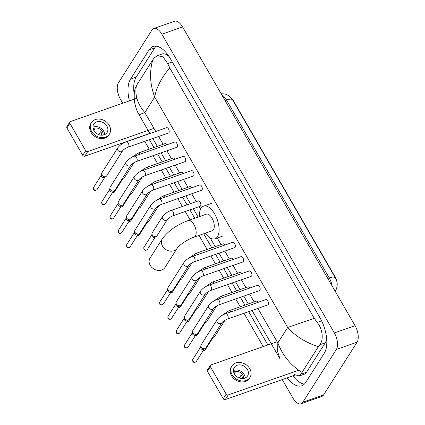 <?xml version="1.0" encoding="UTF-8"?>
<svg xmlns="http://www.w3.org/2000/svg" width="425" height="425" viewBox="0 0 425 425"><rect width="100%" height="100%" fill="white"/><g stroke="black" fill="none" stroke-linecap="round" stroke-linejoin="round"><path stroke-width="0.64" d="M337.014 282.503A8.495 4.154 -109.3 0 0 334.99 276.717L233.452 100.853A8.495 4.154 -109.3 0 0 231.529 98.313M332.148 286.009A12.58 6.157 -109.3 0 0 329.232 277.939A11.008 3.458 -30 0 1 335.33 277.833A11.008 3.458 -30 0 1 335.352 277.87L232.618 99.933A11.008 3.458 150 0 0 232.602 99.902A11.008 3.458 150 0 0 226.498 100.002A12.58 6.157 -109.3 0 0 221.754 94.807M295.062 375.11L225.292 399.553A1.573 1.28 -147.6 0 1 223.252 398.708L226.196 394.081A1.573 1.28 32.4 0 0 228.236 394.921L298.685 370.239M277.132 341.721L210.917 364.921A1.573 1.28 32.4 0 0 210.338 365.367A1.573 1.28 32.4 0 0 210.37 366.669L207.427 371.296L223.252 398.708M207.427 371.296A1.573 1.28 -147.6 0 1 207.395 370L210.338 365.367M210.37 366.669L226.196 394.081M234.457 373.989A7.863 6.396 32.4 0 0 241.097 378.484A7.863 6.396 32.4 0 0 247.562 375.939A7.863 6.396 32.4 0 0 247.398 369.453A7.863 6.396 32.4 0 0 240.757 364.958A7.863 6.396 32.4 0 0 234.292 367.503A7.863 6.396 32.4 0 0 234.457 373.989M245.161 377.984A7.863 6.396 32.4 0 0 244.163 374.547A7.863 6.396 32.4 0 0 233.458 370.547M242.043 378.569L242.569 377.74A6.29 5.116 -147.6 0 0 241.984 376.391A6.29 5.116 -147.6 0 0 241.076 375.153L239.264 378.006M243.626 378.457A6.29 5.116 32.4 0 0 242.866 374.999A6.29 5.116 32.4 0 0 233.681 372.141M231.901 365.983L231.312 366.913A10.694 8.702 32.4 0 0 231.535 375.732A10.694 8.702 32.4 0 0 240.571 381.841A10.694 8.702 32.4 0 0 249.363 378.383L249.953 377.458A10.694 8.702 32.4 0 0 249.73 368.64A10.694 8.702 32.4 0 0 240.693 362.525A10.694 8.702 32.4 0 0 231.901 365.983A10.694 8.702 32.4 0 0 232.124 374.802A10.694 8.702 32.4 0 0 241.161 380.917A10.694 8.702 32.4 0 0 249.953 377.458M241.591 378.542L242.404 377.257M234.435 373.957L235.211 372.741A6.29 5.116 -147.6 0 0 233.962 372.985M150.046 258.097A8.808 7.167 32.4 0 0 150.232 265.359A8.808 7.167 32.4 0 0 157.67 270.39A8.808 7.167 32.4 0 0 164.911 267.543L177.172 248.248A8.808 7.167 -147.6 0 1 169.936 251.095A8.808 7.167 -147.6 0 1 162.493 246.064A8.808 7.167 -147.6 0 1 162.308 238.802L150.046 258.097M177.172 248.248C178.601 245.592 187.797 239.094 194.071 237.134L212.192 230.786A8.808 4.308 -109.3 0 0 213.462 229.718A8.808 4.308 -109.3 0 0 212.744 219.555A8.808 4.308 -109.3 0 0 206.369 214.163L188.248 220.511C176.858 224.782 168.21 230.881 162.308 238.802M199.49 216.575A17.297 8.468 70.7 0 1 201.067 208.25A17.297 8.468 70.7 0 1 203.559 206.152A17.297 8.468 70.7 0 1 216.086 216.734A17.297 8.468 70.7 0 1 217.494 236.698A17.297 8.468 70.7 0 1 215.002 238.802A17.297 8.468 70.7 0 1 205.317 233.197M268.212 304.587A2.832 1.387 -109.3 0 0 267.978 301.32A2.832 1.387 -109.3 0 0 265.933 299.588L225.648 313.698A2.832 1.387 -109.3 0 1 227.386 314.84A2.832 1.387 -109.3 0 1 227.933 318.697A2.832 1.387 -109.3 0 1 227.524 319.042L267.803 304.932A2.832 1.387 -109.3 0 0 268.212 304.587M217.058 319.754A2.832 2.306 -147.6 0 0 217.037 321.943A2.832 2.306 -147.6 0 0 217.117 322.086A2.832 2.306 -147.6 0 0 219.507 323.707A2.832 2.306 -147.6 0 0 221.834 322.793L205.955 347.777A2.832 2.306 -147.6 0 1 205.371 348.362A2.832 2.306 -147.6 0 1 204.908 348.59A2.832 2.306 -147.6 0 1 201.238 347.076A2.832 2.306 -147.6 0 1 200.898 345.52A2.832 2.306 -147.6 0 1 201.179 344.744L217.058 319.754C219.034 317.119 221.898 315.106 225.648 313.698M205.371 348.362L203.888 349.323A2.045 1.663 -147.6 0 1 203.554 349.483A2.045 1.663 -147.6 0 1 200.903 348.394A2.045 1.663 -147.6 0 1 200.658 347.267L200.898 345.52M259.941 290.259A2.832 1.387 -109.3 0 0 259.707 286.992A2.832 1.387 -109.3 0 0 257.662 285.26L217.377 299.37A2.832 1.387 -109.3 0 1 219.109 300.512A2.832 1.387 -109.3 0 1 219.656 304.369A2.832 1.387 -109.3 0 1 219.252 304.714L259.532 290.604A2.832 1.387 -109.3 0 0 259.941 290.259M208.787 305.426A2.832 2.306 -147.6 0 0 208.765 307.615A2.832 2.306 -147.6 0 0 208.845 307.758A2.832 2.306 -147.6 0 0 211.236 309.379A2.832 2.306 -147.6 0 0 213.562 308.465L197.683 333.45A2.832 2.306 -147.6 0 1 197.099 334.034A2.832 2.306 -147.6 0 1 196.637 334.263A2.832 2.306 -147.6 0 1 192.966 332.748A2.832 2.306 -147.6 0 1 192.621 331.192A2.832 2.306 -147.6 0 1 192.902 330.416L208.787 305.426C210.763 302.791 213.626 300.778 217.377 299.37M197.099 334.034L195.617 334.996A2.045 1.663 -147.6 0 1 195.282 335.155A2.045 1.663 -147.6 0 1 192.631 334.066A2.045 1.663 -147.6 0 1 192.382 332.94L192.621 331.192M251.669 275.931A2.832 1.387 -109.3 0 0 251.435 272.664A2.832 1.387 -109.3 0 0 249.385 270.932L209.105 285.042A2.832 1.387 -109.3 0 1 210.837 286.184A2.832 1.387 -109.3 0 1 211.384 290.041A2.832 1.387 -109.3 0 1 210.981 290.387L251.26 276.277A2.832 1.387 -109.3 0 0 251.669 275.931M200.515 291.098A2.832 2.306 -147.6 0 0 200.494 293.287A2.832 2.306 -147.6 0 0 200.573 293.431A2.832 2.306 -147.6 0 0 202.964 295.051A2.832 2.306 -147.6 0 0 205.291 294.137L189.412 319.122A2.832 2.306 -147.6 0 1 188.827 319.706A2.832 2.306 -147.6 0 1 188.365 319.935A2.832 2.306 -147.6 0 1 184.689 318.421A2.832 2.306 -147.6 0 1 184.349 316.864A2.832 2.306 -147.6 0 1 184.631 316.088L200.515 291.098C202.491 288.463 205.355 286.45 209.105 285.042M188.827 319.706L187.345 320.668A2.045 1.663 -147.6 0 1 187.011 320.827A2.045 1.663 -147.6 0 1 184.36 319.738A2.045 1.663 -147.6 0 1 184.11 318.612L184.349 316.864M243.392 261.603A2.832 1.387 -109.3 0 0 243.164 258.336A2.832 1.387 -109.3 0 0 241.113 256.604L200.834 270.714A2.832 1.387 -109.3 0 1 202.566 271.857A2.832 1.387 -109.3 0 1 203.113 275.713A2.832 1.387 -109.3 0 1 202.704 276.059L242.988 261.949A2.832 1.387 -109.3 0 0 243.392 261.603M192.243 276.771A2.832 2.306 -147.6 0 0 192.222 278.959A2.832 2.306 -147.6 0 0 192.302 279.103A2.832 2.306 -147.6 0 0 194.692 280.723A2.832 2.306 -147.6 0 0 197.019 279.809L181.14 304.794A2.832 2.306 -147.6 0 1 180.556 305.378A2.832 2.306 -147.6 0 1 180.094 305.607A2.832 2.306 -147.6 0 1 176.417 304.093A2.832 2.306 -147.6 0 1 176.077 302.536A2.832 2.306 -147.6 0 1 176.359 301.761L192.243 276.771C194.22 274.136 197.083 272.122 200.834 270.714M180.556 305.378L179.074 306.34A2.045 1.663 -147.6 0 1 178.739 306.499A2.045 1.663 -147.6 0 1 176.083 305.41A2.045 1.663 -147.6 0 1 175.838 304.284L176.077 302.536M235.121 247.276A2.832 1.387 -109.3 0 0 234.892 244.008A2.832 1.387 -109.3 0 0 232.842 242.277L192.562 256.387A2.832 1.387 -109.3 0 1 194.294 257.529A2.832 1.387 -109.3 0 1 194.841 261.386A2.832 1.387 -109.3 0 1 194.432 261.731L234.717 247.621A2.832 1.387 -109.3 0 0 235.121 247.276M183.972 262.443A2.832 2.306 -147.6 0 0 183.951 264.632A2.832 2.306 -147.6 0 0 184.03 264.775A2.832 2.306 -147.6 0 0 186.421 266.395A2.832 2.306 -147.6 0 0 188.748 265.482L172.863 290.466A2.832 2.306 -147.6 0 1 172.284 291.051A2.832 2.306 -147.6 0 1 171.822 291.279A2.832 2.306 -147.6 0 1 168.146 289.765A2.832 2.306 -147.6 0 1 167.806 288.208A2.832 2.306 -147.6 0 1 168.087 287.433L183.972 262.443C185.948 259.808 188.812 257.794 192.562 256.387M172.284 291.051L170.802 292.012A2.045 1.663 -147.6 0 1 170.468 292.172A2.045 1.663 -147.6 0 1 167.811 291.082A2.045 1.663 -147.6 0 1 167.567 289.956L167.806 288.208M202.034 189.964A2.832 1.387 -109.3 0 0 201.806 186.697A2.832 1.387 -109.3 0 0 199.755 184.965L159.476 199.075A2.832 1.387 -109.3 0 1 161.208 200.218A2.832 1.387 -109.3 0 1 161.755 204.08A2.832 1.387 -109.3 0 1 161.346 204.42L201.625 190.31A2.832 1.387 -109.3 0 0 202.034 189.964M150.88 205.132A2.832 2.306 -147.6 0 0 150.859 207.32A2.832 2.306 -147.6 0 0 150.939 207.464A2.832 2.306 -147.6 0 0 153.329 209.084A2.832 2.306 -147.6 0 0 155.662 208.17L139.777 233.155A2.832 2.306 -147.6 0 1 139.193 233.739A2.832 2.306 -147.6 0 1 138.731 233.968A2.832 2.306 -147.6 0 1 135.06 232.454A2.832 2.306 -147.6 0 1 134.72 230.897A2.832 2.306 -147.6 0 1 135.001 230.122L150.88 205.132C152.857 202.497 155.72 200.483 159.476 199.075M139.193 233.739L137.711 234.701A2.045 1.663 -147.6 0 1 137.376 234.86A2.045 1.663 -147.6 0 1 134.725 233.771A2.045 1.663 -147.6 0 1 134.481 232.645L134.72 230.897M193.763 175.637A2.832 1.387 -109.3 0 0 193.529 172.369A2.832 1.387 -109.3 0 0 191.484 170.637L151.199 184.748A2.832 1.387 -109.3 0 1 152.936 185.89A2.832 1.387 -109.3 0 1 153.483 189.752A2.832 1.387 -109.3 0 1 153.074 190.092L193.354 175.982A2.832 1.387 -109.3 0 0 193.763 175.637M142.609 190.804A2.832 2.306 -147.6 0 0 142.587 192.992A2.832 2.306 -147.6 0 0 142.667 193.136A2.832 2.306 -147.6 0 0 145.058 194.756A2.832 2.306 -147.6 0 0 147.385 193.843L131.506 218.827A2.832 2.306 -147.6 0 1 130.921 219.412A2.832 2.306 -147.6 0 1 130.459 219.64A2.832 2.306 -147.6 0 1 126.788 218.126A2.832 2.306 -147.6 0 1 126.448 216.569A2.832 2.306 -147.6 0 1 126.724 215.794L142.609 190.804C144.585 188.169 147.448 186.155 151.199 184.748M130.921 219.412L129.439 220.373A2.045 1.663 -147.6 0 1 129.104 220.532A2.045 1.663 -147.6 0 1 126.453 219.443A2.045 1.663 -147.6 0 1 126.209 218.317L126.448 216.569M185.491 161.309A2.832 1.387 -109.3 0 0 185.258 158.042A2.832 1.387 -109.3 0 0 183.207 156.31L142.928 170.42A2.832 1.387 -109.3 0 1 144.659 171.562A2.832 1.387 -109.3 0 1 145.207 175.424A2.832 1.387 -109.3 0 1 144.803 175.764L185.082 161.654A2.832 1.387 -109.3 0 0 185.491 161.309M134.337 176.476A2.832 2.306 -147.6 0 0 134.316 178.665A2.832 2.306 -147.6 0 0 134.396 178.808A2.832 2.306 -147.6 0 0 136.786 180.428A2.832 2.306 -147.6 0 0 139.113 179.515L123.234 204.499A2.832 2.306 -147.6 0 1 122.65 205.084A2.832 2.306 -147.6 0 1 122.188 205.312A2.832 2.306 -147.6 0 1 118.517 203.798A2.832 2.306 -147.6 0 1 118.171 202.242A2.832 2.306 -147.6 0 1 118.453 201.466L134.337 176.476C136.313 173.841 139.177 171.827 142.928 170.42M122.65 205.084L121.168 206.045A2.045 1.663 -147.6 0 1 120.833 206.205A2.045 1.663 -147.6 0 1 118.182 205.116A2.045 1.663 -147.6 0 1 117.932 203.989L118.171 202.242M177.22 146.981A2.832 1.387 -109.3 0 0 176.986 143.714A2.832 1.387 -109.3 0 0 174.935 141.982L134.656 156.092A2.832 1.387 -109.3 0 1 136.388 157.234A2.832 1.387 -109.3 0 1 136.935 161.096A2.832 1.387 -109.3 0 1 136.531 161.436L176.811 147.326A2.832 1.387 -109.3 0 0 177.22 146.981M126.066 162.148A2.832 2.306 -147.6 0 0 126.044 164.337A2.832 2.306 -147.6 0 0 126.124 164.48A2.832 2.306 -147.6 0 0 128.515 166.101A2.832 2.306 -147.6 0 0 130.842 165.187L114.963 190.172A2.832 2.306 -147.6 0 1 114.378 190.756A2.832 2.306 -147.6 0 1 113.916 190.984A2.832 2.306 -147.6 0 1 110.24 189.47A2.832 2.306 -147.6 0 1 109.9 187.914A2.832 2.306 -147.6 0 1 110.181 187.138L126.066 162.148C128.042 159.513 130.905 157.5 134.656 156.092M114.378 190.756L112.896 191.718A2.045 1.663 -147.6 0 1 112.561 191.877A2.045 1.663 -147.6 0 1 109.91 190.788A2.045 1.663 -147.6 0 1 109.661 189.662L109.9 187.914M168.943 132.653A2.832 1.387 -109.3 0 0 168.714 129.386A2.832 1.387 -109.3 0 0 166.664 127.654L126.384 141.764A2.832 1.387 -109.3 0 1 128.116 142.906A2.832 1.387 -109.3 0 1 128.663 146.768A2.832 1.387 -109.3 0 1 128.254 147.108L168.539 132.998A2.832 1.387 -109.3 0 0 168.943 132.653M117.794 147.82A2.832 2.306 -147.6 0 0 117.773 150.009A2.832 2.306 -147.6 0 0 117.853 150.153A2.832 2.306 -147.6 0 0 120.243 151.773A2.832 2.306 -147.6 0 0 122.57 150.859L106.691 175.844A2.832 2.306 -147.6 0 1 106.107 176.428A2.832 2.306 -147.6 0 1 105.644 176.657A2.832 2.306 -147.6 0 1 101.968 175.143A2.832 2.306 -147.6 0 1 101.628 173.586A2.832 2.306 -147.6 0 1 101.91 172.81L117.794 147.82C119.77 145.185 122.634 143.172 126.384 141.764M106.107 176.428L104.624 177.39A2.045 1.663 -147.6 0 1 104.29 177.549A2.045 1.663 -147.6 0 1 101.633 176.46A2.045 1.663 -147.6 0 1 101.389 175.334L101.628 173.586M257.98 302.372A2.832 1.387 -109.3 0 0 256.222 301.192L229.091 310.696A2.832 1.387 -109.3 0 1 230.828 311.833A2.832 1.387 -109.3 0 1 230.855 311.876M224.995 320.232L214.97 336.01A2.832 2.306 -147.6 0 1 214.386 336.595A2.832 2.306 -147.6 0 1 213.924 336.818A2.832 2.306 -147.6 0 1 212.84 336.945M214.386 336.595L212.904 337.551A2.045 1.663 -147.6 0 1 212.569 337.716A2.045 1.663 -147.6 0 1 212.309 337.785M249.709 288.044A2.832 1.387 -109.3 0 0 247.95 286.864L220.819 296.368A2.832 1.387 -109.3 0 1 222.557 297.505A2.832 1.387 -109.3 0 1 222.578 297.548M216.723 305.904L206.699 321.683A2.832 2.306 -147.6 0 1 206.114 322.267A2.832 2.306 -147.6 0 1 205.652 322.49A2.832 2.306 -147.6 0 1 204.568 322.618M206.114 322.267L204.632 323.223A2.045 1.663 -147.6 0 1 204.298 323.388A2.045 1.663 -147.6 0 1 204.037 323.457M241.437 273.716A2.832 1.387 -109.3 0 0 239.679 272.537L212.548 282.041A2.832 1.387 -109.3 0 1 214.28 283.178A2.832 1.387 -109.3 0 1 214.306 283.22M208.452 291.577L198.427 307.355A2.832 2.306 -147.6 0 1 197.843 307.939A2.832 2.306 -147.6 0 1 197.381 308.162A2.832 2.306 -147.6 0 1 196.297 308.29M197.843 307.939L196.361 308.895A2.045 1.663 -147.6 0 1 196.026 309.06A2.045 1.663 -147.6 0 1 195.766 309.129M233.166 259.388A2.832 1.387 -109.3 0 0 231.407 258.209L204.276 267.713A2.832 1.387 -109.3 0 1 206.008 268.85A2.832 1.387 -109.3 0 1 206.035 268.892M200.18 277.249L190.15 293.027A2.832 2.306 -147.6 0 1 189.571 293.611A2.832 2.306 -147.6 0 1 189.109 293.834A2.832 2.306 -147.6 0 1 188.025 293.962M189.571 293.611L188.089 294.567A2.045 1.663 -147.6 0 1 187.754 294.732A2.045 1.663 -147.6 0 1 187.489 294.801M224.894 245.06A2.832 1.387 -109.3 0 0 223.136 243.881L196.005 253.385A2.832 1.387 -109.3 0 1 197.737 254.522A2.832 1.387 -109.3 0 1 197.763 254.564M191.909 262.921L181.879 278.699A2.832 2.306 -147.6 0 1 181.3 279.283A2.832 2.306 -147.6 0 1 180.837 279.507A2.832 2.306 -147.6 0 1 179.748 279.634M181.3 279.283L179.817 280.24A2.045 1.663 -147.6 0 1 179.483 280.404A2.045 1.663 -147.6 0 1 179.217 280.473M173.06 215.746L200.191 206.242A2.832 1.387 -109.3 0 0 200.6 205.897A2.832 1.387 -109.3 0 0 200.366 202.629A2.832 1.387 -109.3 0 0 198.316 200.898L171.19 210.402A2.832 1.387 -109.3 0 1 172.922 211.538A2.832 1.387 -109.3 0 1 173.469 215.401A2.832 1.387 -109.3 0 1 173.06 215.746C170.335 216.888 168.443 218.137 167.376 219.491A2.832 2.306 -147.6 0 1 165.049 220.41A2.832 2.306 -147.6 0 1 162.653 218.79A2.832 2.306 -147.6 0 1 162.573 218.641A2.832 2.306 -147.6 0 1 162.594 216.458L152.288 232.677A2.832 2.306 -147.6 0 0 152.007 233.452A2.832 2.306 -147.6 0 0 152.347 235.009A2.832 2.306 -147.6 0 0 156.018 236.523A2.832 2.306 -147.6 0 0 156.48 236.3A2.832 2.306 -147.6 0 0 157.064 235.716L167.376 219.491M156.48 236.3L154.998 237.256A2.045 1.663 -147.6 0 1 154.663 237.421A2.045 1.663 -147.6 0 1 152.012 236.327A2.045 1.663 -147.6 0 1 151.768 235.2L152.007 233.452M191.803 187.749A2.832 1.387 -109.3 0 0 190.044 186.57L162.918 196.074A2.832 1.387 -109.3 0 1 164.65 197.211A2.832 1.387 -109.3 0 1 164.677 197.253M158.817 205.61L148.792 221.388A2.832 2.306 -147.6 0 1 148.208 221.972A2.832 2.306 -147.6 0 1 147.746 222.195A2.832 2.306 -147.6 0 1 146.662 222.323M148.208 221.972L146.726 222.928A2.045 1.663 -147.6 0 1 146.391 223.093A2.045 1.663 -147.6 0 1 146.131 223.162M183.531 173.421A2.832 1.387 -109.3 0 0 181.773 172.242L154.642 181.746A2.832 1.387 -109.3 0 1 156.379 182.883A2.832 1.387 -109.3 0 1 156.405 182.925M150.546 191.282L140.521 207.06A2.832 2.306 -147.6 0 1 139.937 207.644A2.832 2.306 -147.6 0 1 139.474 207.867A2.832 2.306 -147.6 0 1 138.391 207.995M139.937 207.644L138.454 208.601A2.045 1.663 -147.6 0 1 138.12 208.765A2.045 1.663 -147.6 0 1 137.859 208.834M175.259 159.093A2.832 1.387 -109.3 0 0 173.501 157.914L146.37 167.418A2.832 1.387 -109.3 0 1 148.102 168.555A2.832 1.387 -109.3 0 1 148.128 168.597M142.274 176.954L132.249 192.732A2.832 2.306 -147.6 0 1 131.665 193.317A2.832 2.306 -147.6 0 1 131.203 193.54A2.832 2.306 -147.6 0 1 130.119 193.667M131.665 193.317L130.183 194.273A2.045 1.663 -147.6 0 1 129.848 194.438A2.045 1.663 -147.6 0 1 129.588 194.507M166.988 144.766A2.832 1.387 -109.3 0 0 165.229 143.586L138.098 153.09A2.832 1.387 -109.3 0 1 139.83 154.227A2.832 1.387 -109.3 0 1 139.857 154.27M134.002 162.626L123.978 178.404A2.832 2.306 -147.6 0 1 123.393 178.989A2.832 2.306 -147.6 0 1 122.931 179.212A2.832 2.306 -147.6 0 1 121.848 179.339M123.393 178.989L121.911 179.945A2.045 1.663 -147.6 0 1 121.577 180.11A2.045 1.663 -147.6 0 1 121.316 180.179M149.839 133.397L84.787 156.188A1.573 1.28 -147.6 0 1 82.748 155.343L85.691 150.716A1.573 1.28 32.4 0 0 87.731 151.555L153.946 128.355M136.866 98.276L70.412 121.555A1.573 1.28 32.4 0 0 69.828 122.002A1.573 1.28 32.4 0 0 69.859 123.303L66.916 127.93L82.748 155.343M66.916 127.93A1.573 1.28 -147.6 0 1 66.884 126.634L69.828 122.002M69.859 123.303L85.691 150.716M93.946 130.624A7.863 6.396 32.4 0 0 100.592 135.118A7.863 6.396 32.4 0 0 107.058 132.573A7.863 6.396 32.4 0 0 106.893 126.087A7.863 6.396 32.4 0 0 100.247 121.593A7.863 6.396 32.4 0 0 93.782 124.137A7.863 6.396 32.4 0 0 93.946 130.624M104.651 134.619A7.863 6.396 32.4 0 0 103.652 131.182A7.863 6.396 32.4 0 0 92.948 127.181M101.532 135.203L102.058 134.374A6.29 5.116 -147.6 0 0 101.479 133.025A6.29 5.116 -147.6 0 0 100.566 131.787L98.754 134.635M103.116 135.092A6.29 5.116 32.4 0 0 102.361 131.633A6.29 5.116 32.4 0 0 93.176 128.775M91.396 122.618L90.807 123.547A10.694 8.702 32.4 0 0 91.03 132.366A10.694 8.702 32.4 0 0 100.066 138.476A10.694 8.702 32.4 0 0 108.858 135.017L109.448 134.093A10.694 8.702 32.4 0 0 109.22 125.274A10.694 8.702 32.4 0 0 100.188 119.159A10.694 8.702 32.4 0 0 91.396 122.618A10.694 8.702 32.4 0 0 91.619 131.437A10.694 8.702 32.4 0 0 100.656 137.551A10.694 8.702 32.4 0 0 109.448 134.093M101.081 135.177L101.894 133.891M93.93 130.592L94.701 129.375A6.29 5.116 -147.6 0 0 93.457 129.62M122.719 103.227L120.472 99.338A12.58 6.157 70.7 0 1 118.426 82.822L151.975 30.032A12.58 6.157 70.7 0 1 153.786 28.507L174.494 21.25A12.58 6.157 70.7 0 1 182.58 26.95L355.04 325.662A12.58 6.157 70.7 0 1 357.09 342.178L323.542 394.968A12.58 6.157 70.7 0 1 321.725 396.493L301.017 403.75A12.58 6.157 70.7 0 1 292.937 398.05L282.274 379.589M153.786 28.507A12.58 6.157 70.7 0 1 161.867 34.207L334.332 332.918A12.58 6.157 70.7 0 1 336.377 349.435L302.828 402.22A12.58 6.157 70.7 0 1 301.017 403.75M263.229 346.593L243.987 313.273M240.247 306.792L235.716 298.945M231.97 292.464L227.444 284.617M223.699 278.136L219.173 270.289M215.427 263.808L210.901 255.962M207.156 249.48L199.028 235.397M190.065 219.874L185.22 211.485M182.341 206.497L177.809 198.65M174.069 192.169L169.538 184.322M165.798 177.841L161.266 169.995M157.521 163.513L152.995 155.667M149.249 149.186L144.723 141.339M287.242 377.852A27.051 13.239 -109.3 0 0 301.761 385.762A27.051 13.239 -109.3 0 0 305.655 382.473L324.296 353.148A27.051 13.239 -109.3 0 0 319.892 317.634L170.425 58.751A27.051 13.239 -109.3 0 0 153.042 46.495A27.051 13.239 -109.3 0 0 149.148 49.783L130.507 79.108A27.051 13.239 -109.3 0 0 129.407 100.884M149.393 139.703L153.924 147.549M157.664 154.031L162.196 161.877M165.941 168.358L170.468 176.205M174.213 182.686L178.739 190.533M182.484 197.014L187.011 204.861M189.89 209.849L194.735 218.238M203.697 233.761L211.825 247.844M215.571 254.325L220.102 262.172M223.842 268.653L228.374 276.5M232.114 282.981L236.645 290.828M240.391 297.309L244.917 305.155M248.662 311.637L267.899 344.957M156.129 46.171A27.051 13.239 -109.3 0 0 154.843 47.786L136.202 77.111A27.051 13.239 -109.3 0 0 134.236 94.663M292.937 375.854A27.051 13.239 -109.3 0 0 304.369 384.094M169.097 56.594A16.984 8.314 -109.3 0 0 162.068 53.996L157.229 55.691L163.014 56.828L167.7 63.543L169.745 67.952C161.458 77.711 156.442 87.428 154.695 97.097C149.935 84.315 149.292 71.905 152.772 59.872L154.158 57.975L157.229 55.691M252.062 310.447L280.001 358.843L277.621 351.634L277.844 342.959C282.774 355.683 290.833 365.489 302.032 372.385L301.112 374.117L299.29 375.96L304.125 374.266A16.984 8.314 -109.3 0 0 306.574 372.204L325.21 342.879A16.984 8.314 -109.3 0 0 326.639 338.523M299.29 375.96L294.036 374.452M149.913 133.524L139.039 114.686C137.36 112.152 135.931 108.279 134.752 103.062C133.912 97.298 134.029 92.48 135.113 88.602L136.441 85.568L152.772 59.872M302.032 372.385L318.362 346.683C305.527 342.465 295.306 336.058 287.693 327.462L314.288 318.309L169.745 67.952M314.288 318.309L317.167 322.426C322.862 329.232 323.733 340.212 319.749 344.792L318.362 346.683M136.441 85.568C134.629 94.918 137.434 103.928 144.845 112.593C139.049 114.793 137.604 115.244 140.516 113.948M327.781 278.444L329.232 277.939L226.498 100.002L225.048 100.512M228.236 394.921L225.292 399.553M194.071 237.134A8.808 4.308 -109.3 0 0 195.341 236.066A8.808 4.308 -109.3 0 0 193.906 224.501A8.808 4.308 -109.3 0 0 188.248 220.511M192.876 359.274L192.828 361.388C193.125 362.127 194.538 363.173 196.323 361.462A2.045 1.663 -147.6 0 1 194.645 362.127A2.045 1.663 -147.6 0 1 192.918 360.958A2.045 1.663 -147.6 0 1 192.876 359.274L200.696 346.959M192.828 361.388A2.045 0.643 -30 0 1 192.918 360.958M184.604 344.946L184.556 347.06C184.854 347.799 186.267 348.845 188.052 347.135A2.045 1.663 -147.6 0 1 186.373 347.799A2.045 1.663 -147.6 0 1 184.647 346.63A2.045 1.663 -147.6 0 1 184.604 344.946L192.424 332.632M184.556 347.06A2.045 0.643 -30 0 1 184.647 346.63M176.327 330.618L176.285 332.733C176.582 333.471 177.995 334.517 179.78 332.807A2.045 1.663 -147.6 0 1 178.102 333.471A2.045 1.663 -147.6 0 1 176.375 332.302A2.045 1.663 -147.6 0 1 176.327 330.618L184.153 318.304M176.285 332.733A2.045 0.643 -30 0 1 176.375 332.302M168.056 316.29L168.013 318.405C168.311 319.143 169.718 320.19 171.509 318.479A2.045 1.663 -147.6 0 1 169.83 319.143A2.045 1.663 -147.6 0 1 168.098 317.974A2.045 1.663 -147.6 0 1 168.056 316.29L175.881 303.976M168.013 318.405A2.045 0.643 -30 0 1 168.098 317.974M159.784 301.962L159.742 304.077C160.039 304.815 161.447 305.862 163.237 304.151A2.045 1.663 -147.6 0 1 161.553 304.815A2.045 1.663 -147.6 0 1 159.827 303.647A2.045 1.663 -147.6 0 1 159.784 301.962L167.609 289.648M159.742 304.077A2.045 0.643 -30 0 1 159.827 303.647M126.698 244.651L126.65 246.766C126.948 247.504 128.361 248.551 130.146 246.84A2.045 1.663 -147.6 0 1 128.467 247.504A2.045 1.663 -147.6 0 1 126.74 246.335A2.045 1.663 -147.6 0 1 126.698 244.651L134.523 232.337M126.65 246.766A2.045 0.643 -30 0 1 126.74 246.335M118.426 230.323L118.378 232.438C118.676 233.176 120.089 234.223 121.874 232.512A2.045 1.663 -147.6 0 1 120.195 233.176A2.045 1.663 -147.6 0 1 118.469 232.008A2.045 1.663 -147.6 0 1 118.426 230.323L126.246 218.009M118.378 232.438A2.045 0.643 -30 0 1 118.469 232.008M110.155 215.996L110.107 218.11C110.404 218.848 111.817 219.895 113.603 218.184A2.045 1.663 -147.6 0 1 111.924 218.848A2.045 1.663 -147.6 0 1 110.197 217.68A2.045 1.663 -147.6 0 1 110.155 215.996L117.975 203.681M110.107 218.11A2.045 0.643 -30 0 1 110.197 217.68M101.878 201.668L101.835 203.782C102.133 204.521 103.546 205.567 105.331 203.857A2.045 1.663 -147.6 0 1 103.652 204.521A2.045 1.663 -147.6 0 1 101.926 203.352A2.045 1.663 -147.6 0 1 101.878 201.668L109.703 189.353M101.835 203.782A2.045 0.643 -30 0 1 101.926 203.352M93.606 187.34L93.564 189.454C93.861 190.193 95.269 191.239 97.059 189.529A2.045 1.663 -147.6 0 1 95.381 190.193A2.045 1.663 -147.6 0 1 93.649 189.024A2.045 1.663 -147.6 0 1 93.606 187.34L101.432 175.026M93.564 189.454A2.045 0.643 -30 0 1 93.649 189.024M203.23 350.604L205.339 349.695A2.045 1.663 -147.6 0 1 203.416 350.306M194.953 336.276L197.067 335.368A2.045 1.663 -147.6 0 1 195.144 335.978M186.681 321.948L188.796 321.04A2.045 1.663 -147.6 0 1 186.873 321.651M178.41 307.62L180.524 306.712A2.045 1.663 -147.6 0 1 178.601 307.323M170.138 293.293L172.252 292.384A2.045 1.663 -147.6 0 1 170.329 292.995M143.985 247.207L143.937 249.326C144.234 250.059 145.648 251.106 147.433 249.401A2.045 1.663 -147.6 0 1 145.754 250.059A2.045 1.663 -147.6 0 1 144.027 248.891A2.045 1.663 -147.6 0 1 143.985 247.207L151.81 234.898M143.937 249.326A2.045 0.643 -30 0 1 144.027 248.891M137.052 235.981L139.161 235.073A2.045 1.663 -147.6 0 1 137.238 235.684M128.78 221.653L130.889 220.745A2.045 1.663 -147.6 0 1 128.966 221.356M120.503 207.326L122.618 206.417A2.045 1.663 -147.6 0 1 120.695 207.028M112.232 192.998L114.346 192.089A2.045 1.663 -147.6 0 1 112.423 192.7M87.731 151.555L84.787 156.188M257.895 308.401L277.844 342.959L287.693 327.462L154.695 97.097L144.845 112.593L155.747 131.479M158.631 136.468L163.157 144.314M166.903 150.795L171.429 158.642M175.174 165.123L179.701 172.97M183.446 179.451L187.972 187.298M191.718 193.779L196.244 201.625M199.128 206.614L200.584 209.137M216.931 237.453L221.064 244.609M224.809 251.09L229.335 258.937M233.081 265.418L237.607 273.264M241.352 279.746L245.878 287.592M249.624 294.073L254.15 301.92M161.867 34.207L182.58 26.95M302.828 402.22L323.542 394.968M336.377 349.435L357.09 342.178M334.332 332.918L355.04 325.662M154.843 47.786L149.148 49.783M136.202 77.111L130.507 79.108M306.574 372.204L301.112 374.117M172.268 61.944L167.7 63.543M321.603 320.875L317.167 322.426M325.21 342.879L319.749 344.792M221.122 93.713L224.958 94.005L226.573 94.531L229.367 96.156L232.602 99.902L335.33 277.833C337.822 281.913 337.827 286.402 335.346 291.311L335.272 291.422M203.559 206.152L211.326 203.426M215.002 238.802L222.764 236.082M221.834 322.793C222.902 321.433 224.798 320.184 227.524 319.042M196.323 361.462L204.149 349.153M213.562 308.465C214.63 307.105 216.527 305.857 219.252 304.714M188.052 347.135L195.877 334.826M205.291 294.137C206.359 292.777 208.255 291.529 210.981 290.387M179.78 332.807L187.606 320.498M197.019 279.809C198.087 278.449 199.984 277.201 202.704 276.059M171.509 318.479L179.334 306.17M188.748 265.482C189.816 264.122 191.712 262.873 194.432 261.731M163.237 304.151L171.062 291.842M155.662 208.17C156.724 206.81 158.621 205.562 161.346 204.42M130.146 246.84L137.971 234.531M147.385 193.843C148.452 192.482 150.349 191.234 153.074 190.092M121.874 232.512L129.699 220.203M139.113 179.515C140.181 178.155 142.077 176.906 144.803 175.764M113.603 218.184L121.428 205.875M130.842 165.187C131.909 163.827 133.806 162.578 136.531 161.436M105.331 203.857L113.156 191.548M122.57 150.859C123.638 149.499 125.534 148.251 128.254 147.108M97.059 189.529L104.885 177.22M221 316.051L229.091 310.696M205.339 349.695L213.164 337.386M212.728 301.723L220.819 296.368M197.067 335.368L204.893 323.058M204.457 287.396L212.548 282.041M188.796 321.04L196.621 308.731M196.185 273.068L204.276 267.713M180.524 306.712L188.349 294.403M187.914 258.74L196.005 253.385M172.252 292.384L180.072 280.075M162.594 216.458C164.571 213.823 167.439 211.804 171.19 210.402M147.433 249.401L155.258 237.092M154.827 201.429L162.918 196.074M139.161 235.073L146.986 222.764M146.551 187.101L154.642 181.746M130.889 220.745L138.715 208.436M138.279 172.773L146.37 167.418M122.618 206.417L130.443 194.108M130.007 158.445L138.098 153.09M114.346 192.089L122.172 179.78M248.317 303.96L243.791 296.119M240.045 289.632L235.519 281.791M231.774 275.304L227.242 267.463M223.502 260.977L218.971 253.135M215.225 246.649L210.242 238.016M198.135 217.048L193.29 208.659M190.411 203.665L185.884 195.824M182.139 189.337L177.613 181.496M173.867 175.01L169.341 167.168M165.596 160.682L161.07 152.841M157.324 146.354L152.793 138.513"/></g></svg>
